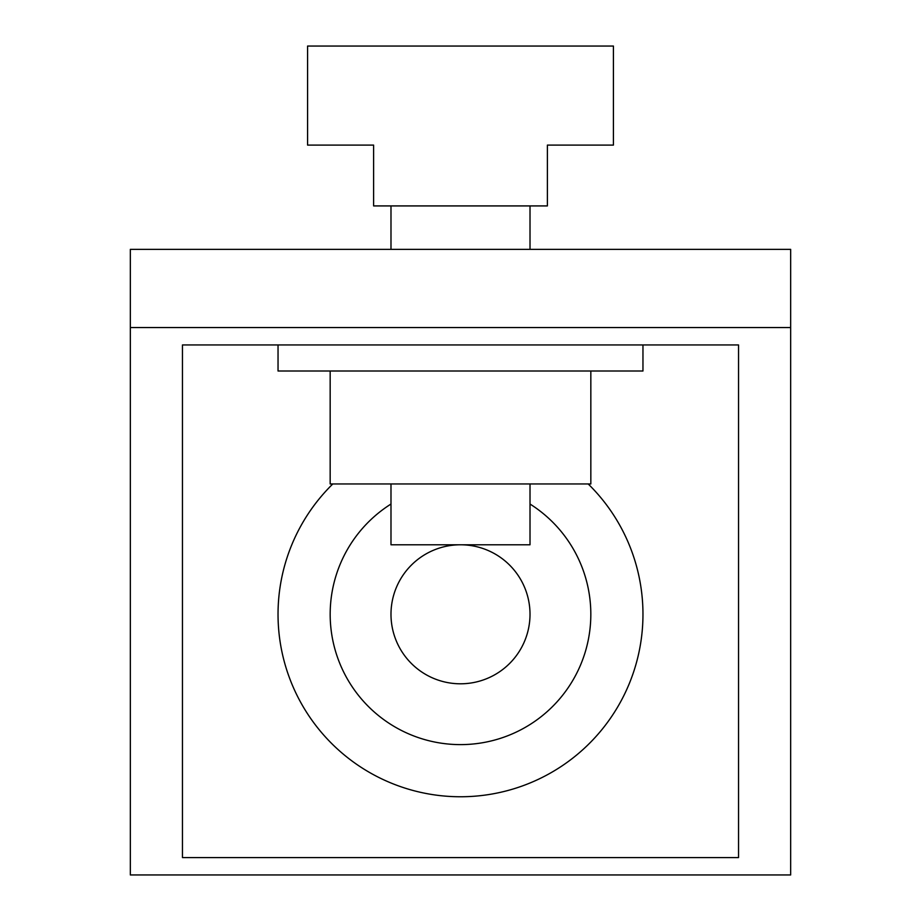 <?xml version="1.0" encoding="UTF-8"?>
<svg xmlns="http://www.w3.org/2000/svg" width="921" height="921" viewBox="0 0 921 921"><rect width="100%" height="100%" fill="white"/><g stroke="black" fill="none" stroke-linecap="round" stroke-linejoin="round"><path stroke-width="1.38" d="M390.988 205.924L390.988 249.361M530.012 249.361L530.012 205.924M642.962 344.938L642.962 371.002L278.038 371.002L278.038 344.938M332.803 483.962A182.462 182.462 0 0 0 460.5 796.757A182.462 182.462 0 0 0 588.197 483.962M590.833 371.002L590.833 483.962L330.167 483.962L330.167 371.002M390.988 504.04A130.333 130.333 0 0 0 460.5 744.617A130.333 130.333 0 0 0 530.012 504.04M390.988 483.962L390.988 544.783L530.012 544.783L530.012 483.962M460.5 544.783A69.512 69.512 0 0 0 390.988 614.284A69.512 69.512 0 0 0 460.5 683.796A69.512 69.512 0 0 0 530.012 614.284A69.512 69.512 0 0 0 460.5 544.783M307.579 145.104L307.579 46.05L613.421 46.05L613.421 145.104L547.385 145.104L547.385 205.924L373.615 205.924L373.615 145.104L307.579 145.104M182.462 857.578L182.462 344.938L738.538 344.938L738.538 857.578L182.462 857.578M790.667 327.565L790.667 874.95L130.333 874.95L130.333 327.565L790.667 327.565L790.667 249.361L130.333 249.361L130.333 327.565"/></g></svg>
